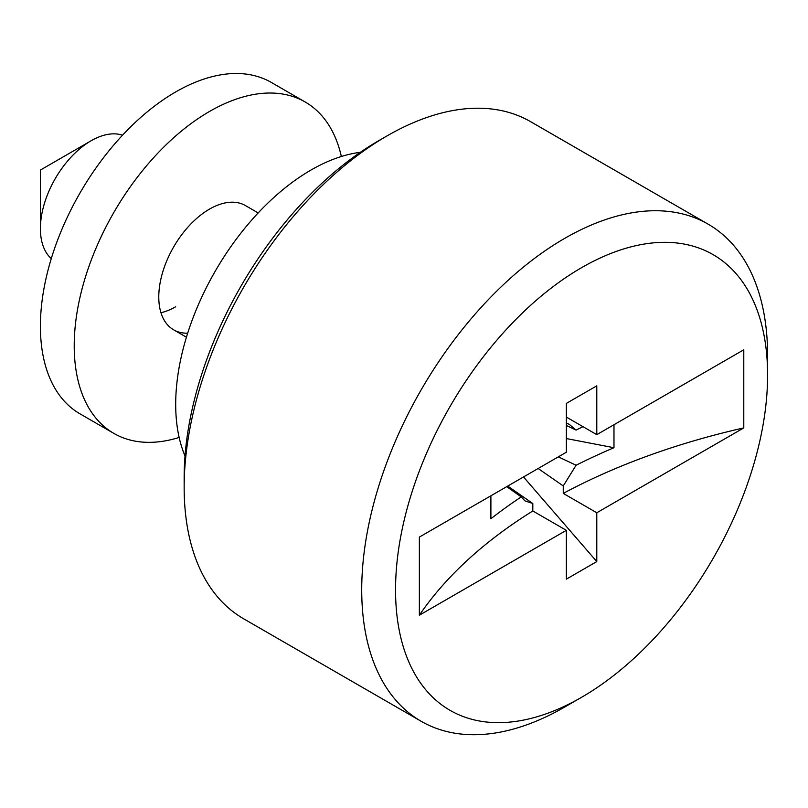 <?xml version="1.0" encoding="UTF-8"?>
<svg xmlns="http://www.w3.org/2000/svg" width="808" height="808" viewBox="0 0 808 808"><rect width="100%" height="100%" fill="white"/><g stroke="black" fill="none" stroke-linecap="round" stroke-linejoin="round"><path stroke-width="1.21" d="M184.153 487.375L184.153 477.609A275.043 158.792 -60 0 1 378.629 140.754L387.082 135.875A287.002 165.701 120 0 0 387.082 135.875A287.002 165.701 120 0 0 184.153 487.375A287.002 165.701 120 0 0 243.592 618.756L421.16 721.281A287.002 165.701 -60 0 1 377.164 491.304A287.002 165.701 -60 0 1 564.661 238.39A287.002 165.701 -60 0 1 708.161 224.18A287.002 165.701 -60 0 1 767.6 355.56A287.002 165.701 -60 0 1 767.418 365.64M564.671 707.061A287.002 165.701 -60 0 1 564.661 707.061L581.578 697.294A263.085 151.894 120 0 0 581.578 697.294A263.085 151.894 120 0 0 767.6 375.094A263.085 151.894 120 0 0 581.568 267.68A263.085 151.894 120 0 0 395.546 589.89A263.085 151.894 120 0 0 581.568 697.304L564.661 707.061A287.002 165.701 -60 0 1 421.16 721.281M40.4 228.634L40.4 170.054L91.132 140.754A71.75 41.42 120 0 0 40.4 228.634A71.75 41.42 120 0 0 51.278 258.6M360.328 152.318A191.334 110.464 120 0 0 310.989 170.044A191.334 110.464 120 0 0 185.012 455.975M743.784 427.897L743.784 349.783L596.789 434.654L596.789 385.83L566.347 403.404L566.347 452.228L419.362 537.088L419.362 615.201L566.347 530.331L566.347 579.154L596.789 561.58L596.789 512.757L743.784 427.897A574.003 331.391 0 0 0 563.257 493.395L596.789 512.757M490.9 495.779L490.9 518.776A574.003 331.391 180 0 1 521.251 496.91L506.727 486.648M708.161 224.18L530.583 121.654A287.002 165.701 120 0 0 387.093 135.875L378.629 140.754M122.533 135.199A71.75 41.42 120 0 0 91.132 140.754L40.4 170.054M558.328 456.853L576.104 465.236A574.003 331.391 180 0 1 613.979 447.723L566.347 438.552M613.979 447.723L613.979 424.725M582.982 426.674A574.003 331.391 0 0 0 576.104 430.088L566.347 425.493M507.707 486.083L532.815 503.515L532.815 510.969A574.003 331.391 0 0 0 419.362 615.201M566.347 530.331L532.815 510.969M563.257 493.395L563.257 485.941L538.148 468.509M596.789 561.58L523.503 476.962M566.347 417.069L596.789 434.654M521.251 496.91L524.937 500.879L532.815 503.515M576.104 430.088L569.024 424.18L566.347 423.261M563.257 485.941L576.104 465.236M258.176 212.928L245.39 205.555A71.75 41.42 120 0 0 209.514 209.1A71.75 41.42 120 0 0 162.64 272.326A71.75 41.42 120 0 0 173.639 329.826A71.75 41.42 120 0 0 187.678 333.179M341.36 156.499A191.334 110.464 120 0 0 305.182 101.99A191.334 110.464 120 0 0 209.514 111.464A191.334 110.464 120 0 0 84.517 280.073A191.334 110.464 120 0 0 113.847 433.391A191.334 110.464 120 0 0 179.144 437.461M305.182 101.99L271.357 82.456A191.334 110.464 120 0 0 175.689 91.94A191.334 110.464 120 0 0 50.702 260.54A191.334 110.464 120 0 0 80.022 413.858L113.847 433.391M160.964 312.726A71.75 41.42 120 0 0 175.689 306.747M173.639 329.826L186.426 337.209M767.6 375.094L767.6 355.56"/></g></svg>
